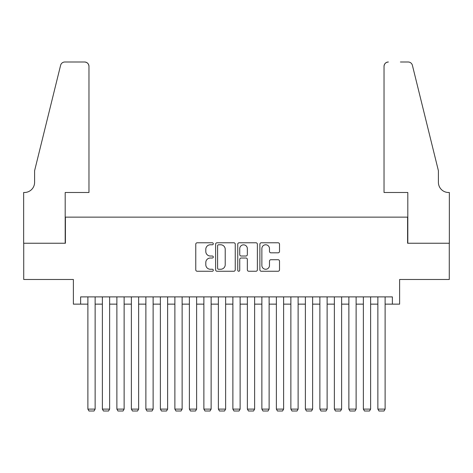 <?xml version="1.0" encoding="UTF-8"?>
<svg xmlns="http://www.w3.org/2000/svg" width="473" height="473" viewBox="0 0 473 473"><rect width="100%" height="100%" fill="white"/><g stroke="black" fill="none" stroke-linecap="round" stroke-linejoin="round"><path stroke-width="0.71" d="M213.299 243.778A0.993 0.993 0 0 0 212.306 242.785L197.182 242.785A1.425 1.425 0 0 0 195.763 244.21L195.763 269.823A1.425 1.425 0 0 0 197.182 271.248L212.306 271.248A0.993 0.993 0 0 0 213.299 270.254A0.993 0.993 0 0 0 212.306 269.255L210.349 269.255A4.553 4.553 0 0 1 205.796 264.703L205.796 262.568A4.553 4.553 0 0 1 210.349 258.016L212.306 258.016A0.993 0.993 0 0 0 213.299 257.016A0.993 0.993 0 0 0 212.306 256.023L210.349 256.023A4.553 4.553 0 0 1 205.796 251.465L205.796 249.33A4.553 4.553 0 0 1 210.349 244.778L212.306 244.778A0.993 0.993 0 0 0 213.299 243.778M278.094 252.819A1.425 1.425 0 0 0 279.513 251.394L279.513 244.21A1.425 1.425 0 0 0 278.094 242.785L261.297 242.785A1.425 1.425 0 0 0 259.878 244.21L259.878 269.823A1.425 1.425 0 0 0 261.297 271.248L278.094 271.248A1.425 1.425 0 0 0 279.513 269.823L279.513 261.143A1.425 1.425 0 0 0 278.094 259.718L270.905 259.718A1.425 1.425 0 0 0 269.48 261.143L269.48 265.448A3.808 3.808 0 0 1 265.678 269.255A3.808 3.808 0 0 1 261.871 265.448L261.871 248.585A3.808 3.808 0 0 1 265.678 244.778A3.808 3.808 0 0 1 269.48 248.585L269.48 251.394A1.425 1.425 0 0 0 270.905 252.819L278.094 252.819M80.635 304.139L80.635 296.89L392.365 296.89L392.365 304.139L399.62 304.139L399.62 279.49L449.279 279.49L449.279 243.24L407.59 243.24L407.59 217.142L65.41 217.142L65.41 243.24L23.721 243.24L23.721 279.49L73.38 279.49L73.38 304.139L87.883 304.139M235.252 244.21A1.425 1.425 0 0 0 233.833 242.785L217.036 242.785A1.425 1.425 0 0 0 215.617 244.21L215.617 269.823A1.425 1.425 0 0 0 217.036 271.248L233.833 271.248A1.425 1.425 0 0 0 235.252 269.823L235.252 244.21M239.167 242.785L255.964 242.785A1.425 1.425 0 0 1 257.383 244.21L257.383 269.823A1.425 1.425 0 0 1 255.964 271.248L248.774 271.248A1.425 1.425 0 0 1 247.349 269.823L247.349 259.435A1.425 1.425 0 0 0 245.93 258.016L241.159 258.016A1.425 1.425 0 0 0 239.74 259.435L239.74 270.254A0.993 0.993 0 0 1 238.741 271.248A0.993 0.993 0 0 1 237.748 270.254L237.748 244.21A1.425 1.425 0 0 1 239.167 242.785M95.132 304.139L102.381 304.139M109.63 304.139L116.878 304.139M124.133 304.139L131.382 304.139M138.63 304.139L145.879 304.139M153.128 304.139L160.377 304.139M167.625 304.139L174.88 304.139M182.129 304.139L189.377 304.139M196.626 304.139L203.875 304.139M211.124 304.139L218.378 304.139M225.627 304.139L232.876 304.139M240.124 304.139L247.373 304.139M254.622 304.139L261.876 304.139M269.125 304.139L276.374 304.139M283.623 304.139L290.871 304.139M298.12 304.139L305.375 304.139M312.623 304.139L319.872 304.139M327.121 304.139L334.37 304.139M341.618 304.139L348.867 304.139M356.122 304.139L363.37 304.139M370.619 304.139L377.868 304.139M385.117 304.139L392.365 304.139M218.603 244.778A0.993 0.993 0 0 0 217.61 245.771L217.61 268.262A0.993 0.993 0 0 0 218.603 269.255L220.666 269.255A4.553 4.553 0 0 0 225.219 264.703L225.219 249.33A4.553 4.553 0 0 0 220.666 244.778L218.603 244.778M247.349 248.656A3.808 3.808 0 0 0 243.548 244.848A3.808 3.808 0 0 0 239.74 248.656L239.74 254.598A1.425 1.425 0 0 0 241.159 256.023L245.93 256.023A1.425 1.425 0 0 0 247.349 254.598L247.349 248.656M95.132 296.89L95.132 409.115L87.883 409.115L87.883 296.89M95.132 409.115L94.044 411.002L88.971 411.002L87.883 409.115M88.971 192.493L88.971 66.35A4.352 4.352 0 0 0 84.62 61.998L64.831 61.998A4.352 4.352 0 0 0 60.603 65.309L34.594 170.747L34.594 182.347A10.152 10.152 0 0 1 24.448 192.493L23.65 192.493L23.65 243.24L65.191 243.24L65.191 192.493L88.971 192.493L88.971 66.35C88.693 63.725 87.245 62.276 84.62 61.998L72.588 61.998M60.603 65.309C61.709 62.921 61.709 62.921 60.603 65.309C61.709 62.921 61.709 62.921 60.603 65.309M34.594 182.347A10.152 10.152 0 0 1 24.448 192.493M384.029 192.493L384.029 66.35L384.029 192.493L407.809 192.493L407.809 243.24L449.35 243.24L449.35 192.493L448.552 192.493A10.152 10.152 0 0 1 438.406 182.347A10.152 10.152 0 0 0 448.552 192.493M430.43 138.418L412.397 65.309L438.406 170.747L438.406 182.347M400.412 61.998L408.169 61.998A4.352 4.352 0 0 1 412.397 65.309C411.291 62.921 411.291 62.921 412.397 65.309C411.291 62.921 411.291 62.921 412.397 65.309M388.38 61.998A4.352 4.352 0 0 0 384.029 66.35C384.307 63.725 385.755 62.276 388.38 61.998M109.63 296.89L109.63 409.115L102.381 409.115L102.381 296.89M109.63 409.115L108.542 411.002L103.469 411.002L102.381 409.115M124.133 296.89L124.133 409.115L116.878 409.115L116.878 296.89M124.133 409.115L123.045 411.002L117.966 411.002L116.878 409.115M138.63 296.89L138.63 409.115L131.382 409.115L131.382 296.89M138.63 409.115L137.542 411.002L132.47 411.002L131.382 409.115M153.128 296.89L153.128 409.115L145.879 409.115L145.879 296.89M153.128 409.115L152.04 411.002L146.967 411.002L145.879 409.115M167.625 296.89L167.625 409.115L160.377 409.115L160.377 296.89M167.625 409.115L166.543 411.002L161.464 411.002L160.377 409.115M182.129 296.89L182.129 409.115L174.88 409.115L174.88 296.89M182.129 409.115L181.041 411.002L175.968 411.002L174.88 409.115M196.626 296.89L196.626 409.115L189.377 409.115L189.377 296.89M196.626 409.115L195.538 411.002L190.465 411.002L189.377 409.115M211.124 296.89L211.124 409.115L203.875 409.115L203.875 296.89M211.124 409.115L210.042 411.002L204.963 411.002L203.875 409.115M225.627 296.89L225.627 409.115L218.378 409.115L218.378 296.89M225.627 409.115L224.539 411.002L219.466 411.002L218.378 409.115M240.124 296.89L240.124 409.115L232.876 409.115L232.876 296.89M240.124 409.115L239.036 411.002L233.964 411.002L232.876 409.115M254.622 296.89L254.622 409.115L247.373 409.115L247.373 296.89M254.622 409.115L253.534 411.002L248.461 411.002L247.373 409.115M269.125 296.89L269.125 409.115L261.876 409.115L261.876 296.89M269.125 409.115L268.037 411.002L262.958 411.002L261.876 409.115M283.623 296.89L283.623 409.115L276.374 409.115L276.374 296.89M283.623 409.115L282.535 411.002L277.462 411.002L276.374 409.115M298.12 296.89L298.12 409.115L290.871 409.115L290.871 296.89M298.12 409.115L297.032 411.002L291.959 411.002L290.871 409.115M312.623 296.89L312.623 409.115L305.375 409.115L305.375 296.89M312.623 409.115L311.536 411.002L306.457 411.002L305.375 409.115M327.121 296.89L327.121 409.115L319.872 409.115L319.872 296.89M327.121 409.115L326.033 411.002L320.96 411.002L319.872 409.115M341.618 296.89L341.618 409.115L334.37 409.115L334.37 296.89M341.618 409.115L340.53 411.002L335.458 411.002L334.37 409.115M356.122 296.89L356.122 409.115L348.867 409.115L348.867 296.89M356.122 409.115L355.034 411.002L349.955 411.002L348.867 409.115M370.619 296.89L370.619 409.115L363.37 409.115L363.37 296.89M370.619 409.115L369.531 411.002L364.458 411.002L363.37 409.115M385.117 296.89L385.117 409.115L377.868 409.115L377.868 296.89M385.117 409.115L384.029 411.002L378.956 411.002L377.868 409.115"/></g></svg>
